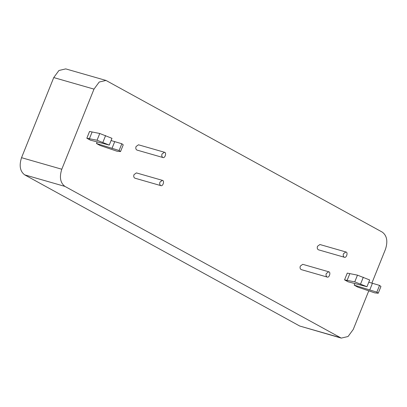 <?xml version="1.0" encoding="UTF-8"?>
<svg xmlns="http://www.w3.org/2000/svg" width="407" height="407" viewBox="0 0 407 407"><rect width="100%" height="100%" fill="white"/><g stroke="black" fill="none" stroke-linecap="round" stroke-linejoin="round"><path stroke-width="0.61" d="M326.302 273.509L328.703 271.774C331.145 272.044 329.243 278.078 327.192 277.05C326.038 276.358 325.742 275.178 326.302 273.509M327.192 277.05L301.221 269.597C300.066 268.905 299.771 267.725 300.335 266.056L302.737 264.321L328.703 271.774M159.971 182.087L162.373 180.352C164.815 180.622 162.912 186.66 160.862 185.628C159.707 184.936 159.412 183.755 159.971 182.087M160.862 185.628L134.89 178.18C133.735 177.483 133.44 176.302 134.005 174.639L136.406 172.904L162.373 180.352M343.493 253.714L345.894 251.979C348.336 252.248 346.428 258.282 344.378 257.255C343.223 256.563 342.928 255.382 343.493 253.714M344.378 257.255L318.411 249.801C317.257 249.109 316.961 247.929 317.521 246.26L319.922 244.526L345.894 251.979M162.042 153.978L164.443 152.249C166.885 152.518 164.977 158.552 162.927 157.524C161.772 156.827 161.477 155.647 162.042 153.978M162.927 157.524L136.956 150.071C135.801 149.379 135.506 148.199 136.07 146.53L138.472 144.795L164.443 152.249M120.523 151.582L117.048 151.231L99.99 145.436L96.479 143.508L119.119 150.493L120.523 151.582L123.235 144.836L121.83 143.747L111.075 140.547M119.119 150.493L121.83 143.747M111.976 148.448L114.693 141.697M96.479 143.508L97.161 141.809M109.259 145.075L90.349 140.14L86.839 138.212L97.049 140.242L109.259 145.075L111.971 138.329L99.761 133.491L89.55 131.466L86.839 138.212M97.049 140.242L99.761 133.491M89.326 138.924L92.038 132.178M378.235 293.233L374.761 292.877L357.702 287.088L354.192 285.154L376.836 292.145L378.235 293.233L380.947 286.482L379.548 285.399L368.793 282.199M376.836 292.145L379.548 285.399M369.693 290.094L372.405 283.348M354.192 285.154L354.873 283.46M366.972 286.721L348.061 281.786L344.551 279.858L354.762 281.888L366.972 286.721L369.683 279.975L357.473 275.142L347.268 273.112L344.551 279.858M354.762 281.888L357.473 275.142M347.039 280.571L349.75 273.825M105.998 80.444L65.746 68.895L58.944 70.487L53.744 77.569L21.54 157.687C18.997 165.603 20.04 171.322 24.669 174.852L299.7 326.017L341.254 338.105L64.927 186.401C60.292 182.875 59.249 177.152 61.793 169.236L93.997 89.118L99.201 82.036L105.998 80.444L382.331 232.148C386.96 235.678 388.003 241.397 385.46 249.313L371.85 283.17M368.788 290.796L353.256 329.431L348.056 336.513L341.254 338.105M102.89 142.313L105.601 135.567M360.602 283.959L363.314 277.213M339.952 337.566L299.7 326.017M64.927 186.401L24.669 174.852M61.793 169.236L21.54 157.687M53.744 77.569L93.997 89.118"/></g></svg>
